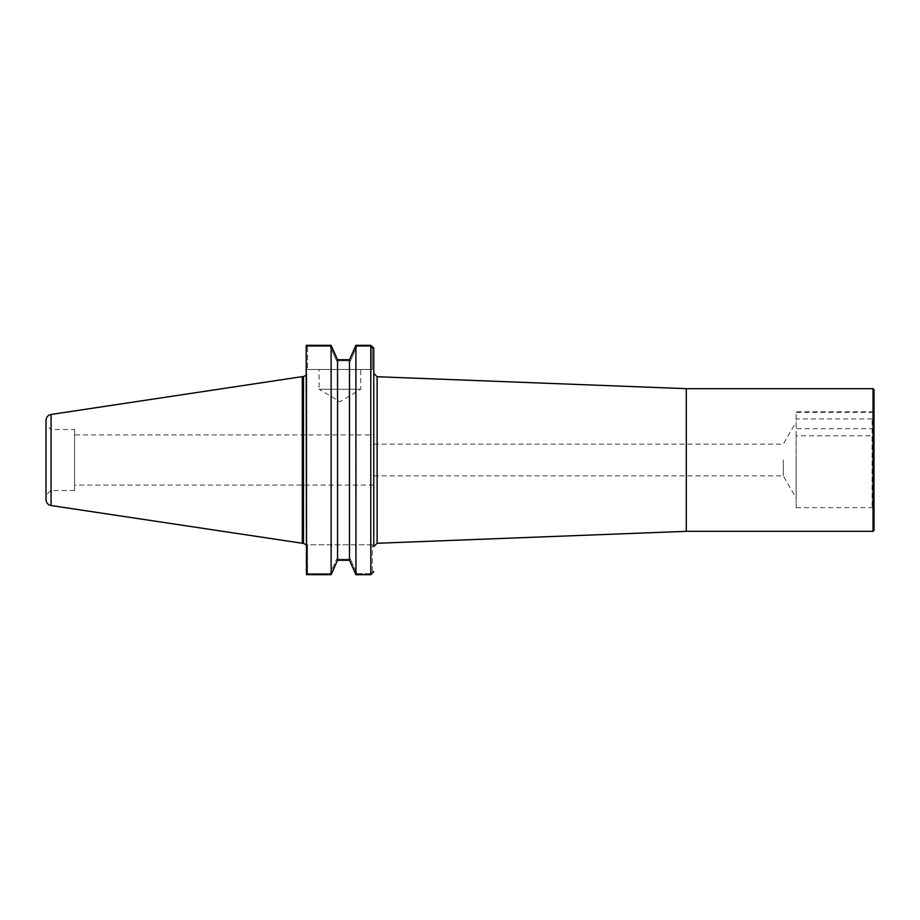 <?xml version="1.0" encoding="UTF-8"?>
<svg xmlns="http://www.w3.org/2000/svg" width="920" height="920" viewBox="0 0 920 920"><rect width="100%" height="100%" fill="white"/><g stroke="black" fill="none" stroke-linecap="round" stroke-linejoin="round"><path stroke-width="0.69" stroke-dasharray="4.6 3.45" d="M373.773 434.895L373.773 485.104L373.773 434.895L74.589 434.895L74.589 485.104L74.589 434.895M373.773 460L373.773 373.393L373.773 460M873.045 531.323L873.045 388.677M686.297 531.323L686.297 388.677M874 389.631L874 530.368M874 434.412L874 509.542L874 410.458L874 417.565L872.091 418.956L872.091 507.644L872.091 435.804L874 434.412L874 417.565M872.091 418.956L796.156 418.956L796.156 507.644L796.156 435.804L872.091 435.804M874 411.827L796.156 411.827L796.156 418.956M796.156 435.804L796.156 411.827M874 428.674L796.156 428.674M796.156 460L796.156 498.111L796.156 460M783.311 460L783.311 475.87L783.311 460M377.108 543.271L377.108 376.728M306.061 369.483L372.278 369.483L372.278 348.438L373.773 348.438L373.773 369.483L306.061 369.483L306.061 345.828L306.532 574.678L306.061 370.944L306.061 544.801L373.773 544.801L306.061 544.801L306.061 574.172L306.061 370.944L306.797 373.094L306.797 544.801L306.797 373.094L306.061 375.245M373.773 373.393L373.773 544.801M306.532 574.678L331.085 574.678L330.165 573.585L307.544 573.585L307.544 544.801L307.544 573.585L330.165 573.585L331.131 574.666L331.131 345.334L330.165 346.414L336.593 360.789L350.44 360.789L356.868 346.414L370.794 346.414L372.278 348.013L373.738 348.013L372.278 348.438L373.773 348.438L373.773 369.483L372.278 369.483L372.278 348.013L370.794 346.414L356.868 346.414L350.44 360.789L336.593 360.789L330.165 346.414L307.544 346.414L307.544 369.483L307.544 346.414L306.222 345.414L307.544 346.414L330.165 346.414L331.085 345.322L306.532 345.322M307.544 573.585L306.222 574.586L307.544 573.585M303.473 376.602L303.473 543.398M319.067 369.483L360.755 369.483L319.067 369.483L319.067 389.252L360.755 389.252L319.067 389.252L339.917 401.775L360.755 389.252L360.755 369.483M302.312 376.625L302.312 543.375M372.278 571.561L372.278 544.801L372.278 571.987L370.794 573.585L356.868 573.585L350.44 559.21L336.593 559.21L330.165 573.585L336.593 559.21L337.502 560.257L336.593 559.21L350.44 559.21L349.531 560.257L350.44 559.21L356.868 573.585L355.948 574.678L356.868 573.585L370.794 573.585L372.278 571.987L373.738 571.987L372.278 571.561M337.559 560.257L349.531 560.257L349.531 359.743L337.502 359.743L337.559 560.257M355.948 574.678L370.794 574.678L370.794 345.322L355.948 345.322L355.902 574.666M355.948 345.322L356.868 346.414L355.948 345.322M350.44 360.789L349.531 359.743L350.44 360.789M336.593 360.789L337.502 359.743L336.593 360.789M46 499.652L46 420.348M74.589 429.513L74.589 490.486L74.589 429.513L50.761 429.513L50.761 490.486L50.761 429.513L46 424.741L46 495.259L46 424.741M74.589 490.486L50.761 490.486L46 495.259M303.082 543.375L303.082 376.625M370.794 573.585L370.794 574.678L370.794 573.585M370.794 346.414L370.794 345.322L370.794 346.414M51.071 414.46L51.071 505.54M796.156 507.644L872.091 507.644L874 509.542M796.156 412.355L872.091 412.355L874 410.458M373.773 475.87L783.311 475.87L796.156 498.111M373.773 444.13L783.311 444.13L796.156 421.889M373.773 485.104L74.589 485.104"/><path stroke-width="1.38" d="M686.297 388.677L873.045 388.677L873.045 531.323L686.297 531.323L686.297 388.677L377.108 376.728L377.108 543.271L373.773 546.606L373.773 544.801M873.045 531.323L874 530.368L874 389.631L873.045 388.677M373.773 546.606L373.773 348.438L370.794 345.322L373.738 348.013L373.773 373.393L377.108 376.728M306.222 345.414L306.532 574.678L306.222 345.414M337.559 560.245L337.559 359.754L331.131 345.334L331.131 574.666L337.559 560.245L331.131 574.666L306.532 574.678M306.061 370.944L306.061 369.483M306.096 544.801L303.473 543.398L303.473 376.602L306.061 375.245M302.312 543.375L302.312 376.625L303.082 376.625L303.082 543.375L51.071 505.54L51.071 414.46C47.932 415.173 46.241 417.128 46 420.348L46 499.652C46.241 502.872 47.932 504.827 51.071 505.54M349.473 560.245L355.902 574.666L349.473 560.245L349.473 359.754L355.902 345.334L349.473 359.754M370.794 574.678L373.773 571.561L370.794 574.678L355.948 574.678L355.902 345.334L370.794 345.322L370.794 574.678M349.485 560.257L337.559 560.257M306.532 345.322L331.131 345.334L337.559 359.754M337.559 359.743L349.485 359.743M302.312 376.625L51.071 414.46M686.297 531.323L377.108 543.271"/></g></svg>
